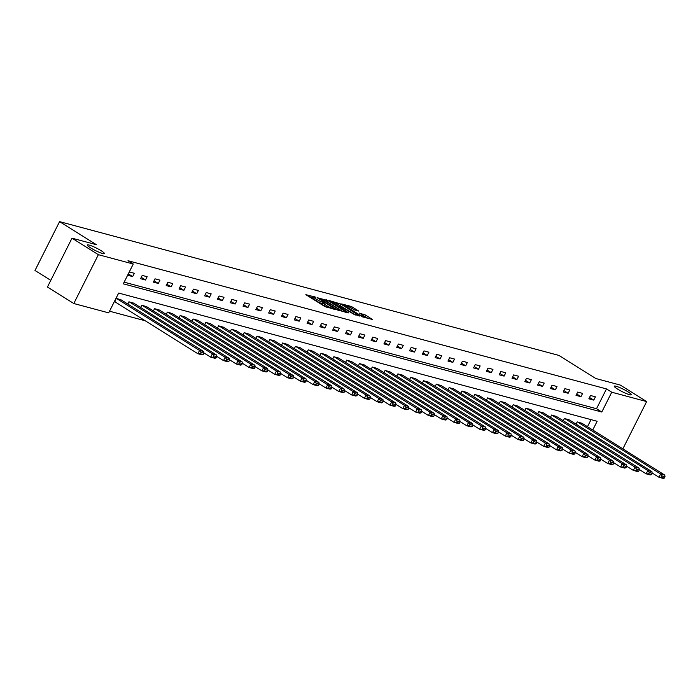 <?xml version="1.0" encoding="UTF-8"?>
<svg xmlns="http://www.w3.org/2000/svg" width="700" height="700" viewBox="0 0 700 700"><rect width="100%" height="100%" fill="white"/><g stroke="black" fill="none" stroke-linecap="round" stroke-linejoin="round"><path stroke-width="1.05" d="M315.473 297.124L305.856 294.665L324.485 306.32L334.889 309.479L332.325 308.28A4.69 0.656 26.7 0 1 326.436 305.515L324.887 304.544A4.69 0.656 26.7 0 1 323.277 303.126A4.69 0.656 26.7 0 1 324.152 303.161L325.098 303.152L322.7 302.251A4.69 0.656 26.7 0 1 316.811 299.486L315.262 298.515A4.69 0.656 26.7 0 1 313.652 297.098A4.69 0.656 26.7 0 1 314.527 297.132L315.473 297.124M617.531 389.051A9.546 1.33 26.7 0 0 626.273 393.531A9.546 1.33 26.7 0 0 631.321 394.756A9.546 1.33 26.7 0 0 628.04 391.869A9.546 1.33 26.7 0 0 619.308 387.398A9.546 1.33 26.7 0 0 614.259 386.172A9.546 1.33 26.7 0 0 617.531 389.051M90.606 247.879A9.546 1.33 26.7 0 0 99.348 252.35A9.546 1.33 26.7 0 0 104.396 253.575A9.546 1.33 26.7 0 0 101.115 250.688A9.546 1.33 26.7 0 0 92.374 246.216A9.546 1.33 26.7 0 0 87.334 244.991A9.546 1.33 26.7 0 0 90.606 247.879M358.733 311.071L351.435 306.504L341.652 303.949L362.626 316.916L372.409 319.471L365.592 315.079L359.415 313.11L363.046 315.516A3.92 0.542 26.7 0 1 364.394 316.697A3.92 0.542 26.7 0 1 362.32 316.199A3.92 0.542 26.7 0 1 358.733 314.361L346.465 306.679A3.92 0.542 26.7 0 1 345.126 305.498A3.92 0.542 26.7 0 1 347.191 306.005A3.92 0.542 26.7 0 1 350.779 307.834L354.664 309.977L358.733 311.071M592.742 430.01L597.144 421.269L118.659 293.064L108.692 312.865L73.806 303.52L47.442 287.017L72.004 238.175L96.478 244.729L59.57 221.629L558.906 355.416L595.814 378.516L620.279 385.07L646.642 401.572L622.86 448.858M72.004 238.175L98.368 254.678L133.263 264.023L123.305 283.824L601.79 412.029L611.747 392.219L646.642 401.572M124.136 282.161L596.514 408.721L606.48 388.92L127.995 260.724L133.263 264.023M606.48 388.92L611.747 392.219M328.213 300.65L317.091 297.675L335.729 309.33L347.349 312.76L328.213 300.65L327.547 301.971L325.64 301.088M329.394 300.598L340.743 304.01L359.879 316.111L353.692 314.151L344.295 308.56L341.329 307.825L348.565 312.882L329.297 300.799M59.57 221.629L35 270.471L50.794 280.359M127.759 275.266L132.685 276.588L134.339 273.289L129.412 271.967L127.759 275.266M140.569 278.696L145.495 280.017L147.149 276.719L142.222 275.398L140.569 278.696M153.37 282.126L158.296 283.447L159.959 280.149L155.032 278.828L153.37 282.126M166.18 285.565L171.106 286.877L172.769 283.579L167.843 282.257L166.18 285.565M178.99 288.995L183.916 290.316L185.57 287.009L180.644 285.688L178.99 288.995M191.8 292.425L196.726 293.746L198.38 290.447L193.454 289.126L191.8 292.425M204.601 295.855L209.528 297.176L211.19 293.877L206.264 292.556L204.601 295.855M217.411 299.285L222.338 300.606L224 297.308L219.074 295.986L217.411 299.285M230.221 302.715L235.148 304.036L236.801 300.738L231.875 299.416L230.221 302.715M243.031 306.154L247.957 307.466L249.611 304.168L244.685 302.846L243.031 306.154M255.832 309.584L260.759 310.905L262.421 307.598L257.495 306.285L255.832 309.584M268.642 313.014L273.569 314.335L275.231 311.036L270.305 309.715L268.642 313.014M281.453 316.444L286.379 317.765L288.033 314.466L283.106 313.145L281.453 316.444M294.262 319.874L299.18 321.195L300.842 317.896L295.916 316.575L294.262 319.874M307.064 323.304L311.99 324.625L313.652 321.326L308.726 320.005L307.064 323.304M319.874 326.743L324.8 328.055L326.463 324.756L321.536 323.435L319.874 326.743M332.684 330.172L337.61 331.494L339.264 328.186L334.338 326.874L332.684 330.172M345.494 333.602L350.411 334.924L352.074 331.625L347.148 330.304L345.494 333.602M358.295 337.033L363.221 338.354L364.884 335.055L359.957 333.734L358.295 337.033M371.105 340.463L376.031 341.784L377.694 338.485L372.767 337.164L371.105 340.463M383.915 343.901L388.841 345.214L390.495 341.915L385.569 340.594L383.915 343.901M396.725 347.331L401.642 348.652L403.305 345.345L398.379 344.033L396.725 347.331M409.526 350.761L414.453 352.082L416.115 348.784L411.189 347.463L409.526 350.761M422.336 354.191L427.262 355.512L428.925 352.214L423.999 350.892L422.336 354.191M435.146 357.621L440.072 358.942L441.726 355.644L436.8 354.322L435.146 357.621M447.956 361.051L452.874 362.373L454.536 359.074L449.61 357.752L447.956 361.051M460.758 364.49L465.684 365.803L467.346 362.504L462.42 361.183L460.758 364.49M473.567 367.92L478.494 369.241L480.156 365.934L475.23 364.621L473.567 367.92M486.377 371.35L491.304 372.671L492.957 369.373L488.031 368.051L486.377 371.35M499.188 374.78L504.105 376.101L505.767 372.803L500.841 371.481L499.188 374.78M511.989 378.21L516.915 379.531L518.577 376.233L513.651 374.911L511.989 378.21M524.799 381.649L529.725 382.961L531.387 379.662L526.461 378.341L524.799 381.649M537.609 385.079L542.535 386.4L544.189 383.092L539.262 381.771L537.609 385.079M550.419 388.509L555.336 389.83L556.999 386.531L552.072 385.21L550.419 388.509M563.22 391.939L568.146 393.26L569.809 389.961L564.883 388.64L563.22 391.939M576.03 395.369L580.956 396.69L582.619 393.391L577.692 392.07L576.03 395.369M588.84 398.799L593.766 400.12L595.42 396.821L590.494 395.5L588.84 398.799M109.532 311.203L145.224 320.766M587.475 426.711L591.036 419.632M121.004 299.801L116.139 298.366L114.888 301.779M127.811 304.062L128.949 301.805L133.814 303.231M140.621 307.493L141.75 305.235L146.624 306.661M153.423 310.922L154.56 308.665L159.434 310.091M166.232 314.352L167.37 312.095L172.235 313.53M179.043 317.783L180.18 315.525L185.045 316.96M191.852 321.213L192.981 318.955L197.855 320.39M204.654 324.651L205.791 322.394L210.665 323.82M217.464 328.081L218.601 325.824L223.466 327.25M230.274 331.511L231.411 329.254L236.276 330.689M243.084 334.941L244.213 332.684L249.086 334.119M255.885 338.371L257.023 336.114L261.896 337.549M268.695 341.81L269.832 339.544L274.697 340.979M281.505 345.24L282.642 342.983L287.507 344.409M294.315 348.67L295.444 346.412L300.317 347.839M307.116 352.1L308.254 349.842L313.127 351.277M319.926 355.53L321.064 353.273L325.929 354.707M332.736 358.96L333.874 356.703L338.739 358.137M345.546 362.399L346.675 360.141L351.549 361.567M358.348 365.829L359.485 363.571L364.359 364.998M371.158 369.259L372.295 367.001L377.16 368.436M383.967 372.689L385.105 370.431L389.97 371.866M396.777 376.119L397.906 373.861L402.78 375.296M409.579 379.549L410.716 377.291L415.59 378.726M422.389 382.988L423.526 380.73L428.391 382.156M435.199 386.418L436.336 384.16L441.201 385.586M448.009 389.848L449.137 387.59L454.011 389.025M460.81 393.277L461.948 391.02L466.821 392.455M473.62 396.707L474.758 394.45L479.623 395.885M486.43 400.146L487.567 397.889L492.433 399.315M499.24 403.576L500.369 401.319L505.242 402.745M512.041 407.006L513.179 404.749L518.053 406.175M524.851 410.436L525.989 408.179L530.854 409.614M537.661 413.866L538.799 411.609L543.664 413.044M550.471 417.296L551.6 415.039L556.474 416.474M563.273 420.735L564.41 418.477L569.284 419.904M576.082 424.165L577.22 421.908L582.085 423.334M73.806 303.52L98.368 254.678M596.514 408.721L601.79 412.029M132.685 276.588L128.433 273.928M145.495 280.017L141.242 277.358M158.296 283.447L154.044 280.787M171.106 286.877L166.854 284.217M183.916 290.316L179.664 287.648M196.726 293.746L192.474 291.086M209.528 297.176L205.275 294.516M222.338 300.606L218.085 297.946M235.148 304.036L230.895 301.376M247.957 307.466L243.705 304.806M260.759 310.905L256.506 308.236M273.569 314.335L269.316 311.675M286.379 317.765L282.126 315.105M299.18 321.195L294.936 318.535M311.99 324.625L307.738 321.965M324.8 328.055L320.547 325.395M337.61 331.494L333.358 328.834M350.411 334.924L346.168 332.264M363.221 338.354L358.969 335.694M376.031 341.784L371.779 339.124M388.841 345.214L384.589 342.554M401.642 348.652L397.399 345.984M414.453 352.082L410.2 349.422M427.262 355.512L423.01 352.852M440.072 358.942L435.82 356.283M452.874 362.373L448.63 359.713M465.684 365.803L461.431 363.142M478.494 369.241L474.241 366.581M491.304 372.671L487.051 370.011M504.105 376.101L499.861 373.441M516.915 379.531L512.663 376.871M529.725 382.961L525.472 380.301M542.535 386.4L538.282 383.731M555.336 389.83L551.093 387.17M568.146 393.26L563.894 390.6M580.956 396.69L576.704 394.03M593.766 400.12L589.514 397.46M313.652 297.098L312.988 298.419A4.69 0.656 26.7 0 0 314.598 299.836L315.262 298.515M322.936 303.809L322.035 303.572A4.69 0.656 26.7 0 1 316.146 300.808L314.598 299.836M323.277 303.126L322.613 304.447A4.69 0.656 26.7 0 0 324.223 305.856L324.887 304.544M326.392 307.204A4.69 0.656 26.7 0 1 325.771 306.836L324.223 305.856M313.303 297.789L308.998 296.634M343.035 311.666L327.547 301.971M319.2 298.384L335.711 308.928L338.17 309.838A4.69 0.656 26.7 0 0 339.045 309.873A4.69 0.656 26.7 0 0 337.435 308.455L326.261 301.464A4.69 0.656 26.7 0 0 320.373 298.699L319.2 298.384M355.565 315.017L338.24 304.465L338.905 303.144M338.301 304.509A3.92 0.542 26.7 0 0 334.714 302.68A3.92 0.542 26.7 0 0 332.64 302.172A3.92 0.542 26.7 0 0 333.988 303.354L338.31 306.058L342.851 307.65L338.301 304.509M368.095 318.377L363.064 315.525L363.755 314.213M354.69 309.986L350.744 307.816M114.538 301.56L197.899 353.736L199.553 350.438L116.55 298.48M120.654 299.582L203.665 351.531L203.919 353.22L201.049 352.45L200.384 353.771L203.254 354.541L203.919 353.22M203.254 354.541L202.002 354.839L197.899 353.736L200.384 353.771M201.049 352.45L199.553 350.438L203.665 351.531M203.866 352.887L210.709 357.166L212.362 353.868L129.351 301.91M133.464 303.012L216.466 354.97L216.729 356.65L213.85 355.88L213.185 357.201L216.064 357.971L216.729 356.65M216.064 357.971L214.812 358.269L210.709 357.166L213.185 357.201M213.85 355.88L212.362 353.868L216.466 354.97M216.676 356.317L223.51 360.596L225.172 357.297L142.161 305.34M146.265 306.442L229.276 358.4L229.539 360.08L226.66 359.31L225.995 360.631L228.874 361.401L229.539 360.08M228.874 361.401L227.614 361.699L223.51 360.596L225.995 360.631M226.66 359.31L225.172 357.297L229.276 358.4M229.486 359.748L236.32 364.026L237.983 360.727L154.971 308.77M159.075 309.873L242.086 361.83L242.34 363.51L239.47 362.74L238.805 364.061L241.675 364.831L242.34 363.51M241.675 364.831L240.424 365.129L236.32 364.026L238.805 364.061M239.47 362.74L237.983 360.727L242.086 361.83M242.296 363.186L249.13 367.465L250.784 364.158L167.781 312.209M171.885 313.303L254.896 365.26L255.15 366.949L252.28 366.179L251.615 367.491L254.485 368.261L255.15 366.949M254.485 368.261L253.234 368.559L249.13 367.465L251.615 367.491M252.28 366.179L250.784 364.158L254.896 365.26M255.098 366.616L261.94 370.895L263.594 367.596L180.582 315.639M184.695 316.733L267.697 368.69L267.96 370.379L265.081 369.609L264.416 370.93L267.295 371.7L267.96 370.379M267.295 371.7L266.044 371.998L261.94 370.895L264.416 370.93M265.081 369.609L263.594 367.596L267.697 368.69M267.908 370.046L274.741 374.325L276.404 371.026L193.393 319.069M197.496 320.171L280.507 372.129L280.77 373.809L277.891 373.039L277.226 374.36L280.105 375.13L280.77 373.809M280.105 375.13L278.845 375.428L274.741 374.325L277.226 374.36M277.891 373.039L276.404 371.026L280.507 372.129M280.717 373.476L287.551 377.755L289.214 374.456L206.202 322.499M210.306 323.601L293.317 375.559L293.571 377.239L290.701 376.469L290.036 377.79L292.906 378.56L293.571 377.239M292.906 378.56L291.655 378.858L287.551 377.755L290.036 377.79M290.701 376.469L289.214 374.456L293.317 375.559M293.527 376.906L300.361 381.185L302.015 377.886L219.013 325.929M223.116 327.031L306.127 378.989L306.381 380.669L303.511 379.899L302.846 381.22L305.716 381.99L306.381 380.669M305.716 381.99L304.465 382.287L300.361 381.185L302.846 381.22M303.511 379.899L302.015 377.886L306.127 378.989M306.329 380.345L313.171 384.624L314.825 381.316L231.814 329.368M235.926 330.461L318.929 382.419L319.191 384.099L316.312 383.329L315.648 384.65L318.526 385.42L319.191 384.099M318.526 385.42L317.275 385.717L313.171 384.624L315.648 384.65M316.312 383.329L314.825 381.316L318.929 382.419M319.139 383.775L325.973 388.054L327.635 384.755L244.624 332.797M248.727 333.891L331.739 385.849L332.001 387.537L329.123 386.767L328.457 388.08L331.336 388.85L332.001 387.537M331.336 388.85L330.076 389.148L325.973 388.054L328.457 388.08M329.123 386.767L327.635 384.755L331.739 385.849M331.949 387.205L338.783 391.484L340.445 388.185L257.434 336.227M261.537 337.33L344.549 389.279L344.803 390.967L341.933 390.197L341.267 391.519L344.137 392.289L344.803 390.967M344.137 392.289L342.886 392.586L338.783 391.484L341.267 391.519M341.933 390.197L340.445 388.185L344.549 389.279M344.759 390.635L351.592 394.914L353.246 391.615L270.244 339.658M274.348 340.76L357.359 392.717L357.613 394.398L354.743 393.627L354.078 394.949L356.947 395.719L357.613 394.398M356.947 395.719L355.696 396.016L351.592 394.914L354.078 394.949M354.743 393.627L353.246 391.615L357.359 392.717M357.56 394.065L364.402 398.344L366.056 395.045L283.045 343.088M287.158 344.19L370.16 396.148L370.422 397.828L367.544 397.058L366.879 398.379L369.757 399.149L370.422 397.828M369.757 399.149L368.506 399.446L364.402 398.344L366.879 398.379M367.544 397.058L366.056 395.045L370.16 396.148M370.37 397.495L377.204 401.774L378.866 398.475L295.855 346.517M299.959 347.62L382.97 399.578L383.233 401.257L380.354 400.488L379.689 401.809L382.567 402.579L383.233 401.257M382.567 402.579L381.308 402.876L377.204 401.774L379.689 401.809M380.354 400.488L378.866 398.475L382.97 399.578M383.18 400.934L390.014 405.213L391.676 401.905L308.665 349.956M312.769 351.05L395.78 403.007L396.034 404.688L393.164 403.918L392.499 405.239L395.369 406.009L396.034 404.688M395.369 406.009L394.118 406.306L390.014 405.213L392.499 405.239M393.164 403.918L391.676 401.905L395.78 403.007M395.99 404.364L402.824 408.642L404.477 405.344L321.475 353.386M325.579 354.48L408.59 406.438L408.844 408.126L405.974 407.356L405.309 408.678L408.179 409.447L408.844 408.126M408.179 409.447L406.928 409.736L402.824 408.642L405.309 408.678M405.974 407.356L404.477 405.344L408.59 406.438M408.791 407.794L415.634 412.072L417.287 408.774L334.276 356.816M338.389 357.919L421.391 409.868L421.654 411.556L418.775 410.786L418.11 412.108L420.989 412.877L421.654 411.556M420.989 412.877L419.738 413.175L415.634 412.072L418.11 412.108M418.775 410.786L417.287 408.774L421.391 409.868M421.601 411.224L428.435 415.502L430.098 412.204L347.086 360.246M351.19 361.349L434.201 413.306L434.464 414.986L431.585 414.216L430.92 415.537L433.799 416.308L434.464 414.986M433.799 416.308L432.539 416.605L428.435 415.502L430.92 415.537M431.585 414.216L430.098 412.204L434.201 413.306M434.411 414.654L441.245 418.933L442.908 415.634L359.896 363.676M364 364.779L447.011 416.736L447.265 418.416L444.395 417.646L443.73 418.967L446.6 419.738L447.265 418.416M446.6 419.738L445.349 420.035L441.245 418.933L443.73 418.967M444.395 417.646L442.908 415.634L447.011 416.736M447.221 418.092L454.055 422.371L455.709 419.064L372.706 367.106M376.81 368.209L459.821 420.166L460.075 421.846L457.205 421.076L456.54 422.398L459.41 423.168L460.075 421.846M459.41 423.168L458.159 423.465L454.055 422.371L456.54 422.398M457.205 421.076L455.709 419.064L459.821 420.166M460.023 421.523L466.865 425.801L468.519 422.494L385.507 370.545M389.62 371.639L472.623 423.596L472.885 425.285L470.006 424.515L469.341 425.828L472.22 426.598L472.885 425.285M472.22 426.598L470.969 426.895L466.865 425.801L469.341 425.828M470.006 424.515L468.519 422.494L472.623 423.596M472.832 424.953L479.666 429.231L481.329 425.933L398.317 373.975M402.421 375.078L485.433 427.026L485.695 428.715L482.816 427.945L482.151 429.266L485.03 430.036L485.695 428.715M485.03 430.036L483.77 430.334L479.666 429.231L482.151 429.266M482.816 427.945L481.329 425.933L485.433 427.026M485.642 428.382L492.476 432.661L494.139 429.363L411.127 377.405M415.231 378.507L498.242 430.465L498.496 432.145L495.626 431.375L494.961 432.696L497.831 433.466L498.496 432.145M497.831 433.466L496.58 433.764L492.476 432.661L494.961 432.696M495.626 431.375L494.139 429.363L498.242 430.465M498.452 431.812L505.286 436.091L506.94 432.793L423.938 380.835M428.041 381.938L511.052 433.895L511.306 435.575L508.436 434.805L507.771 436.126L510.641 436.896L511.306 435.575M510.641 436.896L509.39 437.194L505.286 436.091L507.771 436.126M508.436 434.805L506.94 432.793L511.052 433.895M511.254 435.243L518.096 439.521L519.75 436.223L436.739 384.265M440.851 385.368L523.854 437.325L524.116 439.005L521.238 438.235L520.572 439.556L523.451 440.326L524.116 439.005M523.451 440.326L522.2 440.624L518.096 439.521L520.572 439.556M521.238 438.235L519.75 436.223L523.854 437.325M524.064 438.681L530.898 442.96L532.56 439.652L449.549 387.704M453.653 388.797L536.664 440.755L536.926 442.435L534.048 441.665L533.383 442.986L536.261 443.756L536.926 442.435M536.261 443.756L535.001 444.054L530.898 442.96L533.383 442.986M534.048 441.665L532.56 439.652L536.664 440.755M536.874 442.111L543.707 446.39L545.37 443.091L462.359 391.134M466.463 392.227L549.474 444.185L549.727 445.874L546.858 445.104L546.192 446.425L549.062 447.186L549.727 445.874M549.062 447.186L547.811 447.484L543.707 446.39L546.192 446.425M546.858 445.104L545.37 443.091L549.474 444.185M549.675 445.541L556.517 449.82L558.171 446.521L475.169 394.564M479.273 395.666L562.284 447.615L562.538 449.304L559.668 448.534L559.003 449.855L561.872 450.625L562.538 449.304M561.872 450.625L560.621 450.923L556.517 449.82L559.003 449.855M559.668 448.534L558.171 446.521L562.284 447.615M562.485 448.971L569.327 453.25L570.981 449.951L487.97 397.994M492.082 399.096L575.085 451.054L575.347 452.734L572.469 451.964L571.804 453.285L574.683 454.055L575.347 452.734M574.683 454.055L573.431 454.352L569.327 453.25L571.804 453.285M572.469 451.964L570.981 449.951L575.085 451.054M575.295 452.401L582.129 456.68L583.791 453.381L500.78 401.424M504.884 402.526L587.895 454.484L588.157 456.164L585.279 455.394L584.614 456.715L587.492 457.485L588.157 456.164M587.492 457.485L586.233 457.782L582.129 456.68L584.614 456.715M585.279 455.394L583.791 453.381L587.895 454.484M588.105 455.831L594.939 460.11L596.601 456.811L513.59 404.854M517.694 405.956L600.705 457.914L600.959 459.594L598.089 458.824L597.424 460.145L600.294 460.915L600.959 459.594M600.294 460.915L599.043 461.213L594.939 460.11L597.424 460.145M598.089 458.824L596.601 456.811L600.705 457.914M600.906 459.27L607.749 463.549L609.403 460.241L526.4 408.293M530.504 409.386L613.515 461.344L613.769 463.032L610.899 462.262L610.234 463.575L613.104 464.345L613.769 463.032M613.104 464.345L611.852 464.642L607.749 463.549L610.234 463.575M610.899 462.262L609.403 460.241L613.515 461.344M613.716 462.7L620.559 466.979L622.212 463.68L539.201 411.723M543.314 412.816L626.316 464.774L626.579 466.463L623.7 465.692L623.035 467.014L625.914 467.784L626.579 466.463M625.914 467.784L624.663 468.081L620.559 466.979L623.035 467.014M623.7 465.692L622.212 463.68L626.316 464.774M626.526 466.13L633.36 470.409L635.023 467.11L552.011 415.152M556.115 416.255L639.126 468.213L639.389 469.892L636.51 469.123L635.845 470.444L638.724 471.214L639.389 469.892M638.724 471.214L637.464 471.511L633.36 470.409L635.845 470.444M636.51 469.123L635.023 467.11L639.126 468.213M639.336 469.56L646.17 473.839L647.832 470.54L564.821 418.582M568.925 419.685L651.936 471.642L652.19 473.323L649.32 472.552L648.655 473.874L651.525 474.644L652.19 473.323M651.525 474.644L650.274 474.941L646.17 473.839L648.655 473.874M649.32 472.552L647.832 470.54L651.936 471.642M652.137 472.99L658.98 477.269L660.634 473.97L577.631 422.012M581.735 423.115L664.746 475.073L665 476.752L662.13 475.983L661.465 477.304L664.335 478.074L665 476.752M664.335 478.074L663.084 478.371L658.98 477.269L661.465 477.304M662.13 475.983L660.634 473.97L664.746 475.073M313.933 297.019L314.186 296.52M333.209 309.033L333.436 308.569M323.558 303.047L323.811 302.549M316.146 300.808L316.811 299.486M322.035 303.572L322.7 302.251M325.771 306.836L326.436 305.515M332.098 308.735L332.325 308.28M325.71 301.105L326.375 299.793M337.942 310.301L338.17 309.838M340.086 305.331L340.743 304.01M339.885 307.449L340.148 306.924M342.624 308.105L342.851 307.65M364.928 316.4L365.592 315.079M350.77 307.825L351.435 306.504M352.616 308.691L353.281 307.37M338.73 310.511L339.045 309.873M332.36 302.741L332.64 302.172M342.869 308.175L343.123 307.659M344.838 306.066L345.126 305.498M364.088 317.301L364.394 316.697"/></g></svg>
